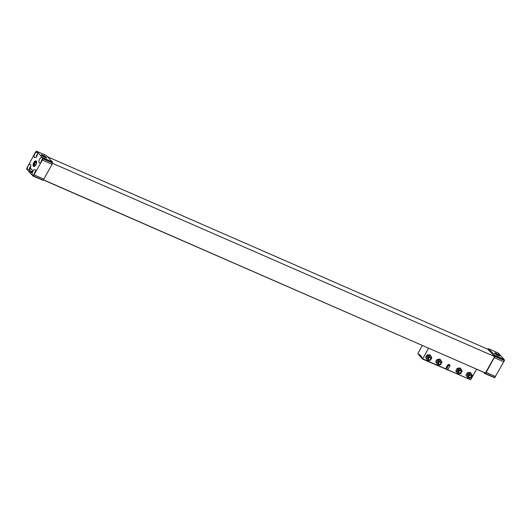 <?xml version="1.0" encoding="UTF-8"?>
<svg xmlns="http://www.w3.org/2000/svg" width="531" height="531" viewBox="0 0 531 531"><rect width="100%" height="100%" fill="white"/><g stroke="black" fill="none" stroke-linecap="round" stroke-linejoin="round"><path stroke-width="0.8" d="M36.32 162.672A1.62 0.763 -66.4 0 0 36.095 162.426A1.62 0.763 -66.4 0 0 34.893 163.309A1.62 0.763 -66.4 0 0 34.794 165.393A1.62 0.763 -66.4 0 0 35.126 165.393M34.502 163.063A1.958 0.923 -66.4 0 0 34.044 165.055A1.958 0.923 -66.4 0 0 34.966 165.506A1.958 0.923 -66.4 0 0 36.287 162.479A1.958 0.923 -66.4 0 0 34.502 163.063M36.227 160.946A3.053 1.44 -66.4 0 0 34.123 162.659A3.053 1.44 -66.4 0 0 33.798 166.502M33.811 162.519A3.053 1.44 -66.4 0 0 33.632 166.449A3.053 1.44 -66.4 0 0 36.174 164.232A3.053 1.44 -66.4 0 0 36.075 160.86A3.053 1.44 -66.4 0 0 33.811 162.519M42.752 156.247L44.69 157.335M42.068 155.762A1.958 0.352 -150.8 0 1 43.954 156.379A1.958 0.352 -150.8 0 1 45.467 157.667M41.385 155.125A3.053 0.544 -150.8 0 1 44.046 156.207A3.053 0.544 -150.8 0 1 46.37 157.906M45.016 157.481A3.053 0.544 -150.8 0 1 41.305 154.86A3.053 0.544 -150.8 0 1 44.239 155.875A3.053 0.544 -150.8 0 1 46.635 157.84A3.053 0.544 -150.8 0 1 45.016 157.481M495.954 354.35L497.892 355.431M495.27 353.865A1.958 0.352 -150.8 0 1 497.155 354.482A1.958 0.352 -150.8 0 1 498.669 355.763M494.587 353.221A3.053 0.544 -150.8 0 1 497.248 354.31A3.053 0.544 -150.8 0 1 499.571 356.009M498.217 355.584A3.053 0.544 -150.8 0 1 494.507 352.962A3.053 0.544 -150.8 0 1 497.441 353.971A3.053 0.544 -150.8 0 1 499.837 355.936A3.053 0.544 -150.8 0 1 498.217 355.584M35.365 152.337L26.55 168.732L29.318 172.217L29.955 171.075L29.484 170.57L30.685 168.413L32.564 170.451L31.362 172.602L30.891 172.09L30.254 173.232L33.36 176.106L43.157 158.57L36.978 151.388L36.354 151.196L35.365 152.337M29.809 168.593A2.35 1.108 113.6 0 1 30.672 166.621M29.431 169.084A2.934 1.387 113.6 0 1 30.771 166.004M30.068 168.174A2.934 1.387 113.6 0 1 27.884 169.774A2.934 1.387 113.6 0 1 27.791 166.535A2.934 1.387 113.6 0 1 30.234 164.398A2.934 1.387 113.6 0 1 30.068 168.174M36.573 156.492A2.35 1.108 113.6 0 1 37.435 154.521M36.194 156.984A2.934 1.387 113.6 0 1 37.535 153.91M36.825 156.081A2.934 1.387 113.6 0 1 34.648 157.68A2.934 1.387 113.6 0 1 34.548 154.435A2.934 1.387 113.6 0 1 36.997 152.304A2.934 1.387 113.6 0 1 36.825 156.081M41.398 161.723A2.35 1.108 113.6 0 1 42.261 159.751M41.02 162.214A2.934 1.387 113.6 0 1 42.367 159.141M41.657 161.305A2.934 1.387 113.6 0 1 39.473 162.904A2.934 1.387 113.6 0 1 39.38 159.665A2.934 1.387 113.6 0 1 41.823 157.528A2.934 1.387 113.6 0 1 41.657 161.305M34.641 173.816A2.35 1.108 113.6 0 1 35.504 171.845M34.256 174.307A2.934 1.387 113.6 0 1 35.604 171.234M34.893 173.405A2.934 1.387 113.6 0 1 32.716 175.004A2.934 1.387 113.6 0 1 32.617 171.759A2.934 1.387 113.6 0 1 35.066 169.628A2.934 1.387 113.6 0 1 34.893 173.405M483.894 372.656L483.329 372.098M42.878 157.773L52.357 161.915L46.456 155.53L36.978 151.388M42.606 160.183L52.084 164.325L52.602 163.057L52.357 161.915M34.342 174.965L43.821 179.113L52.084 164.325M32.736 175.92L42.838 180.248L43.821 179.113M476.553 369.297L482.825 371.873M43.33 179.763L485.42 373.008L494.62 356.547L487.916 349.285L47.671 156.844M43.237 179.89L427.216 347.566M52.503 163.289L494.62 356.547M484.033 372.404L484.544 373.412L494.646 377.747L504.41 360.549L504.165 359.414L498.264 353.022L488.785 348.88L488.162 348.694L487.67 349.179M484.544 373.412L485.4 373.466L486.157 372.457L494.932 356.407L494.686 355.266L488.785 348.88M504.165 359.414L494.686 355.266M503.899 361.817L494.421 357.675M495.635 376.605L486.157 372.457M30.891 172.09L31.495 172.356M29.484 170.57L31.906 171.626M29.955 171.075L31.767 171.871M29.318 172.217L30.526 172.748M457.954 369.105L456.501 371.707L457.895 373.93L459.355 373.784A2.622 2.263 -42.7 0 0 461.505 372.297L462.196 370.957L461.532 369.881A2.622 2.263 -42.7 0 1 461.505 372.297L460.742 373.558L459.355 373.784A2.622 2.263 -42.7 0 1 457.237 372.855A2.622 2.263 -42.7 0 1 457.271 370.446A2.622 2.263 -42.7 0 1 459.415 368.959L457.954 369.105L457.224 368.315L460.072 367.937L460.802 368.726L459.415 368.959A2.622 2.263 -42.7 0 1 461.532 369.881L460.802 368.726M468.07 373.525L466.616 376.121L468.003 378.351L469.464 378.205A2.622 2.263 -42.7 0 0 471.614 376.718L472.305 375.377L471.647 374.302A2.622 2.263 -42.7 0 1 471.614 376.718L470.851 377.972L469.464 378.205A2.622 2.263 -42.7 0 1 467.346 377.275A2.622 2.263 -42.7 0 1 467.38 374.866A2.622 2.263 -42.7 0 1 469.53 373.373L468.07 373.525L467.34 372.735L470.181 372.357L470.911 373.147L469.53 373.373A2.622 2.263 -42.7 0 1 471.647 374.302L470.911 373.147M437.736 360.264L436.283 362.865L437.677 365.089L440.518 364.717L441.971 362.115L441.314 361.04A2.622 2.263 -42.7 0 1 441.281 363.456A2.622 2.263 -42.7 0 1 439.13 364.943A2.622 2.263 -42.7 0 1 437.013 364.02A2.622 2.263 -42.7 0 1 437.046 361.604A2.622 2.263 -42.7 0 1 439.197 360.118L437.736 360.264L437.006 359.474L439.854 359.102L440.584 359.892L439.197 360.118A2.622 2.263 -42.7 0 1 441.314 361.04L440.584 359.892M427.628 355.843L426.174 358.445L427.561 360.675L430.409 360.297L431.862 357.695L431.205 356.626A2.622 2.263 -42.7 0 1 431.172 359.036A2.622 2.263 -42.7 0 1 429.021 360.522A2.622 2.263 -42.7 0 1 426.904 359.6A2.622 2.263 -42.7 0 1 426.937 357.184A2.622 2.263 -42.7 0 1 429.088 355.697L427.628 355.843L426.897 355.053L429.738 354.681L430.468 355.471L429.088 355.697A2.622 2.263 -42.7 0 1 431.205 356.626L430.468 355.471M422.298 345.581L417.824 353.58L422.397 359.009L468.269 378.749M448.887 364.439A1.367 1.181 -42.7 0 1 448.708 365.029L449.784 366.191A1.367 1.181 -42.7 0 0 447.573 365.228L445.562 368.819L422.656 358.81L428.597 348.17M449.784 366.191L447.772 369.788L470.678 379.804L476.626 369.164M418.899 354.741L419.198 354.204L421.886 357.111L421.581 357.648L422.656 358.81M428.325 359.626L427.906 359.175A1.566 1.347 -42.7 0 1 430.203 357.051L430.628 357.509A1.566 1.347 -42.7 0 1 428.325 359.626A1.566 1.347 -42.7 0 1 430.628 357.509M430.581 359.129A1.228 1.062 -42.7 0 1 428.583 359.387A1.228 1.062 -42.7 0 1 429.606 357.562A1.228 1.062 -42.7 0 1 430.581 359.129M419.198 354.204L419.404 354.967M422.211 358.332L422.397 359.009M448.708 365.029L447.606 367.007A1.958 1.686 -42.7 0 1 446.525 367.094M447.606 367.007L446.704 368.627L447.772 369.788M438.433 364.047L438.015 363.596A1.566 1.347 -42.7 0 1 440.312 361.472L440.737 361.923A1.566 1.347 -42.7 0 1 438.433 364.047A1.566 1.347 -42.7 0 1 440.737 361.923M437.677 365.089L436.283 362.865M437.006 359.474L435.553 362.076M457.895 373.93L455.771 370.917L457.224 368.315M456.501 371.707L455.771 370.917M427.561 360.675L426.174 358.445M426.897 355.053L425.444 357.655M458.658 372.888L458.233 372.43A1.566 1.347 -42.7 0 1 460.536 370.306L460.954 370.764A1.566 1.347 -42.7 0 1 458.658 372.888A1.566 1.347 -42.7 0 1 460.954 370.764M460.915 372.384A1.228 1.062 -42.7 0 1 458.917 372.649A1.228 1.062 -42.7 0 1 459.939 370.817A1.228 1.062 -42.7 0 1 460.915 372.384M468.767 377.309L468.349 376.851A1.566 1.347 -42.7 0 1 470.645 374.727L471.07 375.185A1.566 1.347 -42.7 0 1 468.767 377.309A1.566 1.347 -42.7 0 1 471.07 375.185M471.024 376.804A1.228 1.062 -42.7 0 1 469.026 377.07A1.228 1.062 -42.7 0 1 470.048 375.238A1.228 1.062 -42.7 0 1 471.024 376.804M440.697 363.543A1.228 1.062 -42.7 0 1 438.692 363.808A1.228 1.062 -42.7 0 1 439.714 361.983A1.228 1.062 -42.7 0 1 440.697 363.543M468.003 378.351L466.616 376.121M467.34 372.735L465.886 375.331M43.157 158.57L52.635 162.712M43.124 158.908L52.602 163.057M33.586 175.973L43.064 180.115M494.646 377.747L485.168 373.598M494.879 377.607L485.4 373.466M504.45 360.21L494.972 356.062M504.41 360.549L494.932 356.407M33.36 176.106L42.838 180.248"/></g></svg>
